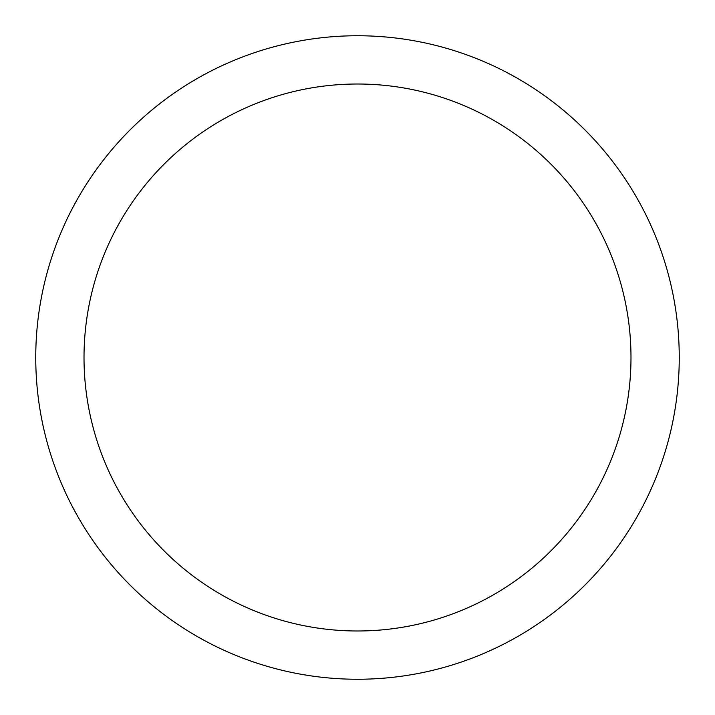 <?xml version="1.0" encoding="UTF-8"?>
<svg xmlns="http://www.w3.org/2000/svg" width="715" height="715" viewBox="0 0 715 715"><rect width="100%" height="100%" fill="white"/><g stroke="black" fill="none" stroke-linecap="round" stroke-linejoin="round"><path stroke-width="1.07" d="M357.5 35.75A321.75 321.75 0 0 1 679.25 357.5A321.75 321.75 0 0 1 357.5 679.25A321.75 321.75 0 0 1 35.75 357.5A321.75 321.75 0 0 1 357.5 35.75M357.5 84.013A273.488 273.488 0 0 1 630.988 357.5A273.488 273.488 0 0 1 357.5 630.988A273.488 273.488 0 0 1 84.013 357.5A273.488 273.488 0 0 1 357.5 84.013"/></g></svg>

